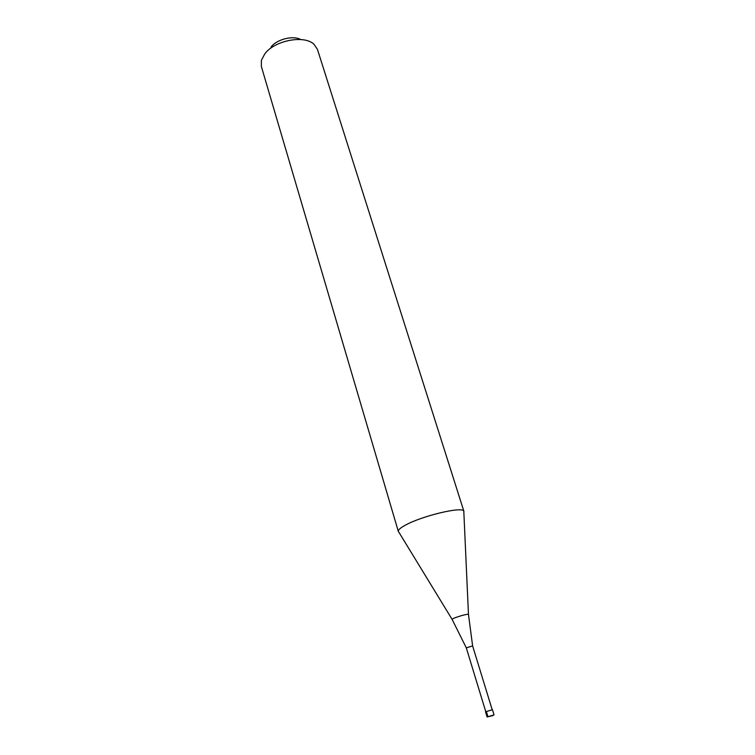 <?xml version="1.0" encoding="UTF-8"?>
<svg xmlns="http://www.w3.org/2000/svg" width="755" height="755" viewBox="0 0 755 755"><rect width="100%" height="100%" fill="white"/><g stroke="black" fill="none" stroke-linecap="round" stroke-linejoin="round"><path stroke-width="1.13" d="M486.371 711.559L492.468 709.709L494.053 714.862L487.088 716.986L485.522 711.833L486.371 711.559L487.947 716.721L494.053 714.862M485.776 711.748L466.307 647.856L472.621 645.921L468.468 614.381M463.796 511.144L468.459 614.23C465.552 614.353 460.692 615.684 453.897 618.213L452.028 619.251L398.253 531.19C398.281 529.793 400.48 527.887 404.859 525.452C421.101 516.109 462.551 506.152 463.796 511.144L463.853 512.305M398.253 531.19L261.362 66.497L261.39 60.306L264.76 53.916C274.471 40.449 304.19 34.692 313.948 44.243L317.44 49.358L463.919 511.409M271.007 47.093C276.717 39.298 293.025 35.164 300.726 39.534M398.3 531.473L398.857 532.171M493.034 715.57L487.088 716.986M466.307 647.847L452.113 619.383M492.203 709.785L472.621 645.921"/></g></svg>
